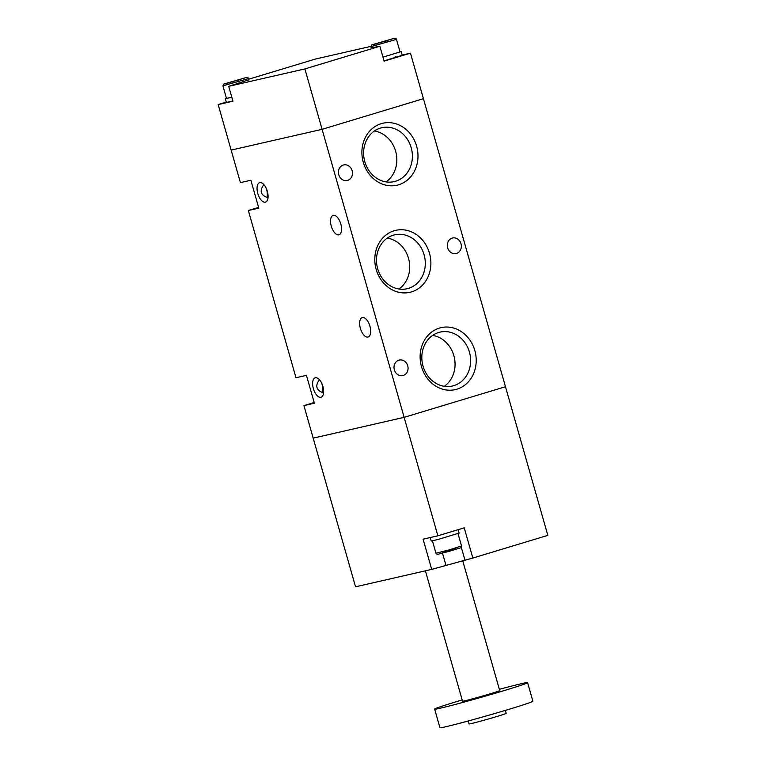 <?xml version="1.0" encoding="UTF-8"?>
<svg xmlns="http://www.w3.org/2000/svg" width="766" height="766" viewBox="0 0 766 766"><rect width="100%" height="100%" fill="white"/><g stroke="black" fill="none" stroke-linecap="round" stroke-linejoin="round"><path stroke-width="1.15" d="M402.188 55.056L410.461 53.16L384.111 61.127L379.879 46.257L371.251 47.885M395.122 56.713L395.687 56.54M248.816 79.808L228.718 86.338L304.887 68.921L379.879 46.257M248.653 79.224L315.286 59.087L370.849 46.381M304.887 68.921L404.132 417.346L313.189 438.133L303.93 405.616L314.386 403.222L306.448 375.35L295.982 377.743L248.347 210.497L258.803 208.113L250.865 180.24L240.409 182.624L231.141 150.107L322.093 129.32L423.435 98.69L322.093 129.32L231.141 150.107L218.176 104.578L232.95 101.198L228.718 86.338M437.884 535.807L423.1 539.187L431.708 569.387L355.539 586.794L313.189 438.133L404.132 417.346L437.884 535.807L464.234 527.851L472.833 558.041L547.824 535.377L505.474 386.725L404.132 417.346L505.474 386.725L410.461 53.16M218.176 104.578L226.286 102.127M226.43 98.239L225.319 98.728L226.382 102.443L232.883 100.959M225.319 98.728L231.83 97.244M238.81 79.999L237.594 80.363M232.108 81.914L233.362 81.569M231.811 97.205L226.477 98.393L222.906 85.849L223.816 84.049L245.292 77.797C247.064 77.098 248.117 77.356 248.471 78.572L222.906 85.849M241.223 79.022L228.498 82.766L241.223 79.022M384.053 60.897L402.255 55.296L401.202 51.581L399.996 51.753M396.462 39.372L370.907 46.649L371.807 44.849L393.293 38.597C395.055 37.888 396.118 38.147 396.462 39.372L400.043 51.916L382.981 57.153L401.202 51.581M386.811 40.799L385.595 41.163M380.108 42.714L381.363 42.369M389.224 39.822L376.499 43.566L389.224 39.822M394.346 369.854A7.976 6.98 77.1 0 0 402.811 375.599A7.976 6.98 77.1 0 0 407.723 365.803A7.976 6.98 77.1 0 0 399.258 360.058A7.976 6.98 77.1 0 0 394.346 369.854M338.764 174.734A7.976 6.98 77.1 0 0 347.237 180.489A7.976 6.98 77.1 0 0 352.149 170.694A7.976 6.98 77.1 0 0 343.675 164.939A7.976 6.98 77.1 0 0 338.764 174.734M267.344 191.318A10.149 4.893 73.2 0 1 265.505 202.119A10.149 4.893 73.2 0 1 257.883 193.817A10.149 4.893 73.2 0 1 259.626 182.691A10.149 4.893 73.2 0 1 267.344 191.318M263.868 184.606C259.262 190.83 260.641 195.244 268.014 197.839M369.94 326.201A10.149 4.893 73.2 0 1 368.101 337.011A10.149 4.893 73.2 0 1 360.489 328.71A10.149 4.893 73.2 0 1 362.232 317.584A10.149 4.893 73.2 0 1 369.94 326.201M340.822 223.998A10.149 4.893 73.2 0 1 338.984 234.808A10.149 4.893 73.2 0 1 331.372 226.506A10.149 4.893 73.2 0 1 333.114 215.37A10.149 4.893 73.2 0 1 340.822 223.998M376.173 269.383A31.789 27.844 77.1 0 0 423.713 283.765A31.789 27.844 77.1 0 0 408.632 230.834A31.789 27.844 77.1 0 0 376.173 269.383M421.501 366.694A31.789 27.844 77.1 0 0 469.041 381.066A31.789 27.844 77.1 0 0 453.96 328.135A31.789 27.844 77.1 0 0 421.501 366.694M363.275 162.277A31.789 27.844 77.1 0 0 410.815 176.659A31.789 27.844 77.1 0 0 395.735 123.728A31.789 27.844 77.1 0 0 363.275 162.277M461.008 243.751A7.976 6.98 77.1 0 0 452.543 237.996A7.976 6.98 77.1 0 0 447.631 247.791A7.976 6.98 77.1 0 0 456.096 253.546A7.976 6.98 77.1 0 0 461.008 243.751M303.93 405.616L314.06 402.552A14.497 12.696 77.1 0 0 314.184 402.514L314.06 402.552M322.543 392.728A14.497 12.696 77.1 0 0 322.256 384.944A14.497 12.696 77.1 0 0 321.308 382.416M248.347 210.497L258.477 207.442A14.497 12.696 77.1 0 0 258.602 207.404L258.477 207.442M266.961 197.609A14.497 12.696 77.1 0 0 266.673 189.824A14.497 12.696 77.1 0 0 265.725 187.306M322.917 386.428A10.149 4.893 73.2 0 1 321.078 397.238A10.149 4.893 73.2 0 1 313.466 388.937A10.149 4.893 73.2 0 1 315.209 377.81A10.149 4.893 73.2 0 1 322.917 386.428M319.441 379.725C314.845 385.949 316.224 390.363 323.587 392.958M386.035 181.896A27.653 24.225 77.1 0 0 396.041 152.827A27.653 24.225 77.1 0 0 374.392 130.996M377.695 268.78A27.653 24.225 77.1 0 0 407.052 288.734A27.653 24.225 77.1 0 0 424.508 256.371A27.653 24.225 77.1 0 0 394.729 234.817A27.653 24.225 77.1 0 0 377.695 268.78M398.933 289.002A27.653 24.225 77.1 0 0 408.939 259.933A27.653 24.225 77.1 0 0 387.29 238.102M423.024 366.091A27.653 24.225 77.1 0 0 452.38 386.035A27.653 24.225 77.1 0 0 469.836 353.681A27.653 24.225 77.1 0 0 440.057 332.118A27.653 24.225 77.1 0 0 423.024 366.091M444.261 386.303A27.653 24.225 77.1 0 0 454.267 357.234A27.653 24.225 77.1 0 0 432.618 335.403M364.798 161.674A27.653 24.225 77.1 0 0 394.155 181.628A27.653 24.225 77.1 0 0 411.601 149.274A27.653 24.225 77.1 0 0 381.832 127.711A27.653 24.225 77.1 0 0 364.798 161.674M431.708 569.387L472.833 558.041M468.17 720.998L469.012 723.937A19.332 0.565 -15.9 0 0 487.75 719.178A19.332 0.565 -15.9 0 0 506.192 713.347L505.349 710.408M462.176 699.933A48.325 1.408 -15.9 0 0 434.638 709.115L439.933 727.7A48.325 1.408 -15.9 0 0 486.793 715.808A48.325 1.408 -15.9 0 0 532.887 701.225L527.592 682.64A48.325 1.408 -15.9 0 0 521.656 683.626A48.325 1.408 -15.9 0 0 499.355 689.343M434.638 709.115A48.325 1.408 -15.9 0 0 481.498 697.232A48.325 1.408 -15.9 0 0 527.592 682.64M425.398 570.833L462.53 701.177A19.332 0.565 -15.9 0 0 481.268 696.418A19.332 0.565 -15.9 0 0 499.71 690.587L462.626 560.406M458.145 529.689L459.112 533.088L438.171 539.427L431.229 541.035L430.243 537.56M245.225 77.816L225.357 83.82L245.225 77.816M393.217 38.616L373.358 44.62L393.217 38.616M461.285 547.25L464.876 559.86M442.499 553.176L445.889 565.097M432.436 540.863L435.959 553.243L448.847 549.978L461.525 545.967L458.001 533.576M442.355 552.64L455.77 548.82M248.912 80.124L248.471 78.572M371.347 48.21L370.907 46.649M435.959 553.243C439.56 554.728 431.344 555.733 449.297 551.309C466.695 545.823 459.447 548.782 461.525 545.967"/></g></svg>
